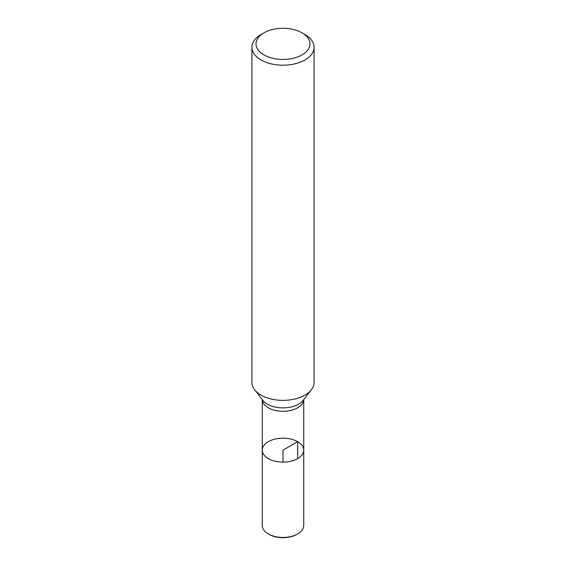 <?xml version="1.0" encoding="UTF-8"?>
<svg xmlns="http://www.w3.org/2000/svg" width="566" height="566" viewBox="0 0 566 566"><rect width="100%" height="100%" fill="white"/><g stroke="black" fill="none" stroke-linecap="round" stroke-linejoin="round"><path stroke-width="0.85" d="M303.73 450.147A20.73 11.971 180 0 1 290.931 461.205A20.73 11.971 180 0 1 268.341 458.616A20.73 11.971 180 0 1 262.27 450.147A20.73 11.971 0 0 0 268.341 458.616A20.73 11.971 0 0 0 290.931 461.205A20.73 11.971 0 0 0 303.73 450.147A20.73 11.971 0 0 0 283 438.176A20.73 11.971 0 0 0 262.27 450.147L262.27 399.631A20.73 11.971 180 0 0 268.341 407.81A20.73 11.971 180 0 0 290.698 410.456A20.73 11.971 180 0 0 303.73 399.638L303.73 525.481A20.73 11.971 0 0 1 297.659 533.943A20.73 11.971 0 0 1 268.341 533.943L268.341 533.943A20.73 11.971 0 0 1 262.27 525.481L262.27 450.147M251.898 47.247L251.898 382.418A31.102 17.956 0 0 0 254.608 389.748A31.102 17.956 0 0 0 261.011 395.11A31.102 17.956 0 0 0 311.392 389.748A31.102 17.956 0 0 0 314.102 382.418L314.102 47.247A31.102 17.956 180 0 1 294.9 63.838A31.102 17.956 180 0 1 261.011 59.946A31.102 17.956 180 0 1 251.898 47.247A31.102 17.956 180 0 1 261.011 34.554L263.94 32.856A26.956 15.558 0 0 0 263.94 54.867A26.956 15.558 0 0 0 302.06 54.867A26.956 15.558 0 0 0 302.06 32.856A26.956 15.558 0 0 0 263.94 32.856M304.989 34.554L302.06 32.856L304.989 34.547A31.102 17.956 180 0 1 304.989 34.554A31.102 17.956 180 0 1 314.102 47.247M269.069 534.368L268.341 533.943L269.069 534.368A19.697 11.37 0 0 0 296.931 534.368L297.659 533.943M297.659 458.616L297.659 441.685L283 450.147L283 462.118M254.608 389.748L262.808 400.325A22.124 12.77 0 0 0 267.357 404.145A22.124 12.77 0 0 0 303.192 400.325L311.392 389.748"/></g></svg>
